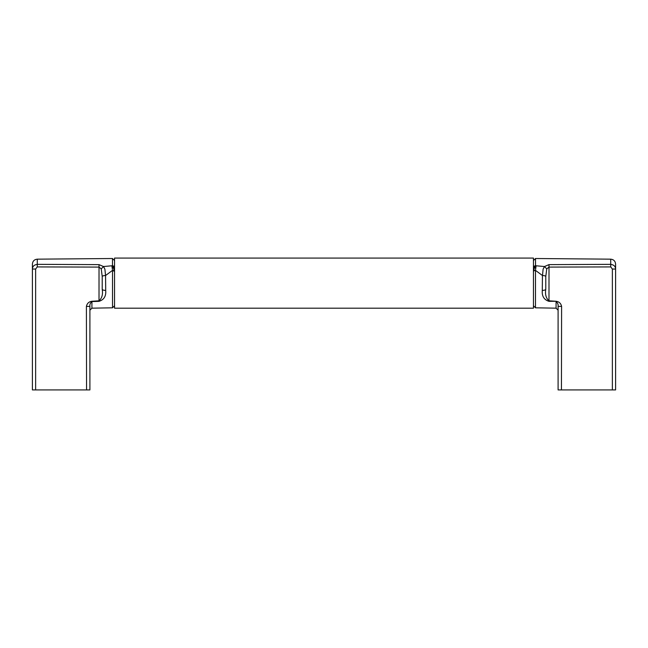 <?xml version="1.0" encoding="UTF-8"?>
<svg xmlns="http://www.w3.org/2000/svg" width="648" height="648" viewBox="0 0 648 648"><rect width="100%" height="100%" fill="white"/><g stroke="black" fill="none" stroke-linecap="round" stroke-linejoin="round"><path stroke-width="0.97" d="M114.542 271.431L112.525 270.37L105.559 275.513L105.705 290.442C103.607 290.328 102.449 289.94 102.222 289.283C103.048 294.403 101.971 298.25 98.99 300.81L99.014 301.336L98.99 300.81L91.903 301.271C88.906 301.676 87.075 303.377 86.403 306.374L86.468 306.374M37.284 259.168C34.312 259.475 32.684 261.12 32.4 264.092L32.4 269.041C32.497 266.393 34.125 264.829 37.284 264.335L99.023 264.627L99.014 301.336L91.919 301.571L91.919 308.173L112.525 307.816L112.525 270.37L111.934 266.085L112.469 265.729L112.485 258.512L37.284 259.168L37.26 266.919L35.632 269.041L35.632 389.918L89.902 389.918L89.902 306.431C89.618 304.528 90.291 302.908 91.919 301.571L91.903 301.271M37.26 266.919L98.99 267.098L101.242 268.863L103.518 266.539L104.895 269.171L105.559 275.513C103.55 275.578 102.441 275.918 102.222 276.542L101.242 268.863M99.023 264.627L103.518 266.539L112.469 265.729L113.935 266.15L114.542 267.179M102.222 276.542L102.222 289.283M105.64 290.442L105.705 290.442C106.223 296.152 103.988 299.781 99.014 301.336M35.632 269.041L32.4 269.041L32.4 389.918L35.632 389.918M112.226 268.126L113.692 267.956L112.339 266.004M114.542 269.204L113.692 267.956L113.935 266.15M112.485 258.512L114.542 260.561M113.692 267.956L113.951 270.694M86.557 389.918L86.403 306.374L89.902 306.431L89.902 389.918M91.919 308.173L89.902 310.222L89.902 306.431M533.458 308.189L533.458 258.082L114.542 258.082L114.542 308.189L533.458 308.189M561.533 306.374L561.597 306.374C560.925 303.377 559.094 301.676 556.097 301.271L549.01 300.81L548.986 301.336L556.097 301.271M561.443 389.918L558.098 389.918L558.098 306.431L561.597 306.374L561.443 389.918L615.6 389.918L615.6 269.041L612.368 269.041L612.368 389.918M610.716 259.168C613.688 259.475 615.317 261.12 615.6 264.092L615.6 269.041C615.503 266.393 613.875 264.829 610.716 264.335L548.978 264.627L544.482 266.539L535.532 265.729L534.065 266.15L534.049 270.694L535.475 270.37L536.066 266.085L535.532 265.729L535.515 258.512L610.716 259.168L610.74 266.919L612.368 269.041M558.098 389.918L558.098 306.431C558.382 304.528 557.709 302.908 556.081 301.571L556.081 308.173L535.475 307.816L535.475 270.37L542.441 275.513L542.295 290.442C544.393 290.328 545.551 289.94 545.778 289.283L545.778 276.542L545.778 289.283C544.952 294.403 546.029 298.25 549.01 300.81L548.986 301.336C544.012 299.781 541.777 296.152 542.295 290.442L542.36 290.442M542.441 275.513C544.45 275.578 545.559 275.918 545.778 276.542L546.758 268.863L544.482 266.539L543.105 269.171L542.498 275.513M548.978 264.627L549.01 267.098L546.758 268.863M558.098 306.431L558.098 310.222L556.081 308.173M535.775 268.126L534.308 267.956L535.661 266.004M535.515 258.512L533.458 260.561M534.065 266.15L533.458 267.179M533.458 271.431L534.049 270.694M534.308 267.956L533.458 269.204M615.6 269.041L615.6 389.918M545.778 276.542L545.778 289.283M610.74 266.919L549.01 267.098L548.986 301.336M112.525 307.816L114.542 305.759M535.475 307.816L533.458 305.759"/></g></svg>
